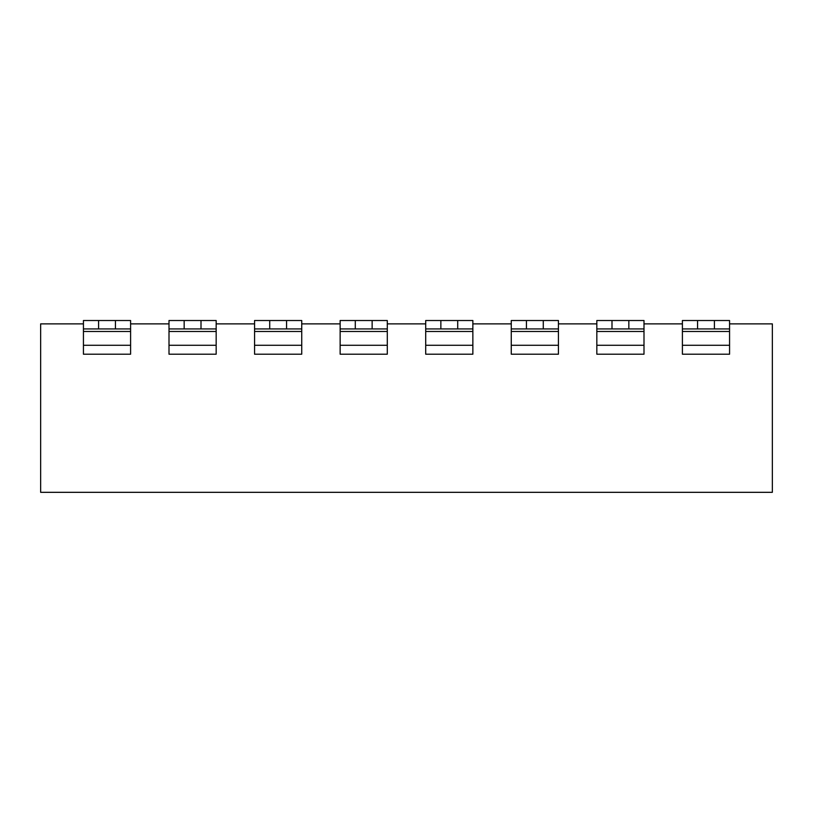 <?xml version="1.0" encoding="UTF-8"?>
<svg xmlns="http://www.w3.org/2000/svg" width="813" height="813" viewBox="0 0 813 813"><rect width="100%" height="100%" fill="white"/><g stroke="black" fill="none" stroke-linecap="round" stroke-linejoin="round"><path stroke-width="1.22" d="M682.402 328.93L682.402 320.515L697.564 320.515L697.564 328.93L682.402 328.93L682.402 354.204L729.566 354.204L729.566 328.93L714.403 328.93L714.403 320.515L729.566 320.515L729.566 328.93M697.564 328.93L714.403 328.93M697.564 320.515L714.403 320.515M596.833 328.93L596.833 320.515L611.996 320.515L611.996 328.93L596.833 328.93L596.833 354.204L643.998 354.204L643.998 328.93L628.835 328.93L628.835 320.515L643.998 320.515L643.998 328.93M611.996 328.93L628.835 328.93M611.996 320.515L628.835 320.515M511.265 328.93L511.265 320.515L526.428 320.515L526.428 328.93L511.265 328.93L511.265 354.204L558.429 354.204L558.429 328.93L543.277 328.93L543.277 320.515L558.429 320.515L558.429 328.93M526.428 328.93L543.277 328.93M526.428 320.515L543.277 320.515M425.707 328.93L425.707 320.515L440.859 320.515L440.859 328.93L425.707 328.93L425.707 354.204L472.861 354.204L472.861 328.93L457.709 328.93L457.709 320.515L472.861 320.515L472.861 328.93M440.859 328.93L457.709 328.93M440.859 320.515L457.709 320.515M340.139 328.93L340.139 320.515L355.291 320.515L355.291 328.93L340.139 328.93L340.139 354.204L387.293 354.204L387.293 328.93L372.141 328.93L372.141 320.515L387.293 320.515L387.293 328.93M355.291 328.93L372.141 328.93M355.291 320.515L372.141 320.515M254.571 328.93L254.571 320.515L269.723 320.515L269.723 328.93L254.571 328.93L254.571 354.204L301.735 354.204L301.735 328.93L286.572 328.93L286.572 320.515L301.735 320.515L301.735 328.93M269.723 328.93L286.572 328.93M269.723 320.515L286.572 320.515M169.002 328.93L169.002 320.515L184.165 320.515L184.165 328.93L169.002 328.93L169.002 354.204L216.167 354.204L216.167 328.93L201.004 328.93L201.004 320.515L216.167 320.515L216.167 328.93M184.165 328.93L201.004 328.93M184.165 320.515L201.004 320.515M83.434 328.93L83.434 320.515L98.597 320.515L98.597 328.93L83.434 328.93L83.434 354.204L130.598 354.204L130.598 328.93L115.436 328.93L115.436 320.515L130.598 320.515L130.598 328.93M98.597 328.93L115.436 328.93M98.597 320.515L115.436 320.515M440.575 492.322L382.577 492.322M83.434 323.879L40.65 323.879L40.65 492.322L772.35 492.322L772.35 323.879L729.566 323.879M130.598 323.879L169.002 323.879M216.167 323.879L254.571 323.879M301.735 323.879L340.139 323.879M387.293 323.879L425.707 323.879M472.861 323.879L511.265 323.879M558.429 323.879L596.833 323.879M643.998 323.879L682.402 323.879M682.402 331.48L729.566 331.48M682.402 345.281L729.566 345.281M596.833 331.48L643.998 331.48M596.833 345.281L643.998 345.281M511.265 331.48L558.429 331.48M511.265 345.281L558.429 345.281M425.707 331.48L472.861 331.48M425.707 345.281L472.861 345.281M340.139 331.48L387.293 331.48M340.139 345.281L387.293 345.281M254.571 331.48L301.735 331.48M254.571 345.281L301.735 345.281M169.002 331.48L216.167 331.48M169.002 345.281L216.167 345.281M83.434 331.48L130.598 331.48M83.434 345.281L130.598 345.281"/></g></svg>
